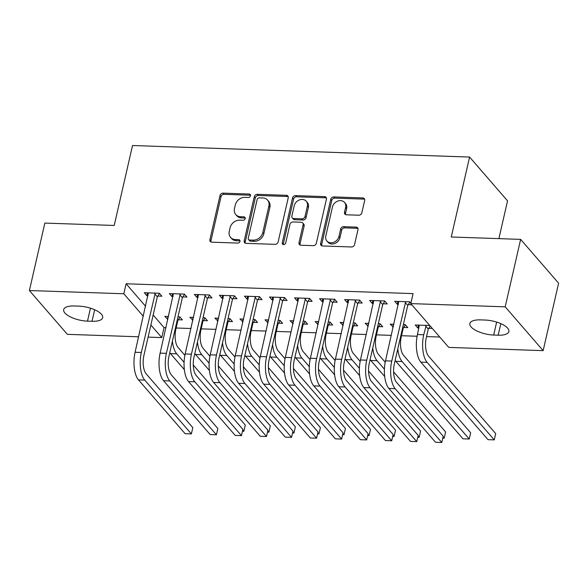 <?xml version="1.0" encoding="UTF-8"?>
<svg xmlns="http://www.w3.org/2000/svg" width="588" height="588" viewBox="0 0 588 588"><rect width="100%" height="100%" fill="white"/><g stroke="black" fill="none" stroke-linecap="round" stroke-linejoin="round"><path stroke-width="0.88" d="M250.481 195.811A1.904 1.566 -40.9 0 0 249.15 194.033L223.036 193.143A2.712 2.234 -40.9 0 0 220.015 195.51L209.901 239.647A2.712 2.234 -40.9 0 0 210.313 241.514A2.712 2.234 -40.9 0 0 211.798 242.183L237.919 243.079A1.904 1.566 -40.9 0 0 238.706 239.647L235.325 239.529A8.688 7.159 -40.9 0 1 230.555 237.376A8.688 7.159 -40.9 0 1 229.254 231.415L230.099 227.732A8.688 7.159 -40.9 0 1 239.764 220.155L243.138 220.272A1.904 1.566 -40.9 0 0 243.924 216.84L240.543 216.722A8.688 7.159 -40.9 0 1 235.781 214.569A8.688 7.159 -40.9 0 1 234.48 208.608L235.318 204.933A8.688 7.159 -40.9 0 1 244.983 197.355L248.364 197.465A1.904 1.566 -40.9 0 0 250.481 195.811M250.51 195.267A1.904 1.566 -40.9 0 0 250.179 195.216L224.057 194.327A2.712 2.234 -40.9 0 0 221.037 196.693L210.93 240.83A2.712 2.234 -40.9 0 0 210.952 241.991M240.066 240.874A1.904 1.566 -40.9 0 0 239.728 240.83L236.347 240.713L235.325 239.529M245.292 218.075A1.904 1.566 -40.9 0 0 244.953 218.023L241.572 217.905L240.543 216.722M358.812 215.215A2.712 2.234 -40.9 0 0 361.833 212.849L364.67 200.464A2.712 2.234 -40.9 0 0 364.259 198.597A2.712 2.234 -40.9 0 0 362.774 197.928L333.764 196.929A2.712 2.234 -40.9 0 0 330.75 199.303L320.636 243.439A2.712 2.234 -40.9 0 0 321.041 245.299A2.712 2.234 -40.9 0 0 322.533 245.975L351.536 246.967A2.712 2.234 -40.9 0 0 354.557 244.601L357.982 229.643A2.712 2.234 -40.9 0 0 357.577 227.784A2.712 2.234 -40.9 0 0 356.085 227.108L343.679 226.681A2.712 2.234 -40.9 0 0 340.658 229.048L338.96 236.464A7.262 5.983 -40.9 0 1 333.705 242.315A7.262 5.983 -40.9 0 1 326.891 240.999A7.262 5.983 -40.9 0 1 325.803 236.016L332.463 206.961A7.262 5.983 -40.9 0 1 337.71 201.111A7.262 5.983 -40.9 0 1 344.524 202.426A7.262 5.983 -40.9 0 1 345.612 207.41L344.502 212.253A2.712 2.234 -40.9 0 0 344.906 214.113A2.712 2.234 -40.9 0 0 346.398 214.789L358.812 215.215M410.784 303.599L505.195 306.833L543.15 350.639L448.747 347.405L410.784 303.599L413.07 293.603L126.097 283.776L123.811 293.772L143.325 316.293M138.628 336.784L67.355 334.344L29.4 290.538L44.85 223.08L114.212 225.461L132.528 145.515L469.584 157.055L451.275 237.001L520.645 239.375L505.195 306.833M29.4 290.538L123.811 293.772M288.223 197.847A2.712 2.234 -40.9 0 0 287.819 195.98A2.712 2.234 -40.9 0 0 286.327 195.304L257.324 194.312A2.712 2.234 -40.9 0 0 254.303 196.679L244.196 240.823A2.712 2.234 -40.9 0 0 244.601 242.682A2.712 2.234 -40.9 0 0 246.093 243.359L275.096 244.351A2.712 2.234 -40.9 0 0 278.117 241.984L288.223 197.847M295.543 195.62L324.547 196.62A2.712 2.234 -40.9 0 1 326.039 197.289A2.712 2.234 -40.9 0 1 326.443 199.156L316.337 243.292A2.712 2.234 -40.9 0 1 313.316 245.659L300.902 245.233A2.712 2.234 -40.9 0 1 299.417 244.564A2.712 2.234 -40.9 0 1 299.005 242.697L303.107 224.8A2.712 2.234 -40.9 0 0 302.702 222.933A2.712 2.234 -40.9 0 0 301.21 222.264L292.978 221.977A2.712 2.234 -40.9 0 0 289.957 224.351L285.687 242.984A1.904 1.566 -40.9 0 1 282.247 242.866L292.523 197.994A2.712 2.234 -40.9 0 1 295.543 195.62L296.572 196.804L325.576 197.803L324.547 196.62M498.896 238.632L507.547 200.868L469.584 157.055M383.2 303.783L387.264 303.923L384.699 300.96L369.676 300.446L372.241 303.408L373.409 303.445M393.879 324.253L390.197 324.128L393.225 327.104M403.721 327.465L407.785 327.604L405.22 324.642L403.361 324.576M333.117 302.07L337.181 302.21L334.616 299.248L319.593 298.733L322.158 301.695L323.326 301.732M343.796 322.54L340.114 322.415L343.142 325.392M353.638 325.752L357.702 325.892L355.137 322.93L353.27 322.863M283.034 300.35L287.098 300.49L284.533 297.535L269.51 297.021L272.075 299.976L273.236 300.02M293.713 320.827L290.031 320.695L293.059 323.672M303.555 324.032L307.62 324.172L305.054 321.21L303.188 321.151M232.951 298.638L237.015 298.777L234.45 295.815L219.427 295.301L221.992 298.263L223.153 298.3M243.63 319.108L239.948 318.983L242.976 321.959M253.472 322.32L257.537 322.459L254.971 319.497L253.105 319.431M182.868 296.925L186.933 297.065L184.367 294.103L169.344 293.588L171.909 296.55L173.07 296.587M193.548 317.395L189.865 317.27L192.893 320.247M203.389 320.607L207.454 320.747L204.889 317.785L203.022 317.718M126.097 283.776L145.611 306.297M153.167 315.021L164.052 327.589L165.956 327.648M176.135 328.001L190.997 328.508M201.177 328.861L216.039 329.368M226.218 329.714L241.08 330.221M251.26 330.574L266.121 331.081M276.301 331.434L291.17 331.941M301.343 332.286L316.212 332.801M326.384 333.146L341.253 333.653M351.426 334.006L366.295 334.513M376.467 334.859L391.336 335.373M401.508 335.719L417.113 336.255M426.55 336.579L439.75 337.027M168.506 316.535L164.824 316.41L167.852 319.387M178.348 319.747L182.412 319.887L179.847 316.925L177.98 316.858M157.827 296.065L161.891 296.205L159.326 293.243L144.303 292.728L146.868 295.69L148.029 295.727M218.589 318.255L214.907 318.123L217.935 321.099M228.431 321.46L232.495 321.599L229.93 318.637L228.063 318.578M207.909 297.778L211.974 297.918L209.409 294.963L194.385 294.448L196.951 297.403L198.112 297.447M268.672 319.968L264.99 319.843L268.018 322.819M278.514 323.179L282.578 323.319L280.013 320.357L278.146 320.291M257.992 299.498L262.057 299.637L259.492 296.675L244.468 296.161L247.034 299.123L248.195 299.16M318.755 321.68L315.072 321.555L318.101 324.532M328.596 324.892L332.661 325.032L330.096 322.07L328.229 322.004M308.075 301.21L312.14 301.35L309.575 298.388L294.551 297.873L297.116 300.836L298.285 300.872M368.838 323.4L365.155 323.268L368.184 326.244M378.679 326.605L382.744 326.744L380.179 323.782L378.312 323.723M358.158 302.923L362.223 303.063L359.658 300.108L344.634 299.593L347.199 302.548L348.368 302.592M429.747 325.48L415.238 324.988L417.803 327.95L418.965 327.986M428.762 328.325L432.312 328.442M410.887 303.143L409.74 301.82L394.717 301.306L397.282 304.268L398.451 304.305M408.241 304.643L411.791 304.76M485.049 320.041A17.699 6.659 12.9 0 1 508.87 331.573A17.699 6.659 12.9 0 1 498.183 335.197L493.677 335.042A17.699 6.659 12.9 0 1 469.856 323.51A17.699 6.659 12.9 0 1 480.543 319.887L485.049 320.041M520.645 239.375L558.6 283.188L543.15 350.639M164.052 327.589L161.766 337.578L148.102 337.115M87.502 321.136A17.699 6.659 12.9 0 1 63.68 309.604A17.699 6.659 12.9 0 1 74.367 305.981L78.873 306.135A17.699 6.659 12.9 0 1 102.694 317.66A17.699 6.659 12.9 0 1 92.007 321.291L87.502 321.136L90.464 308.178M150.873 325.01L161.766 337.578M167.382 319.372L168.036 316.52M146.868 295.69L147.522 292.839M192.423 320.232L193.077 317.38M171.909 296.55L172.563 293.699M217.472 321.085L218.119 318.233M196.951 297.403L197.605 294.559M242.513 321.945L243.16 319.093M221.992 298.263L222.646 295.411M267.555 322.805L268.201 319.953M247.034 299.123L247.688 296.271M292.596 323.657L293.243 320.805M272.075 299.976L272.729 297.131M317.638 324.517L318.284 321.665M297.116 300.836L297.771 297.984M342.679 325.377L343.326 322.525M322.158 301.695L322.812 298.844M367.721 326.23L368.375 323.378M347.199 302.548L347.853 299.704M392.762 327.09L393.416 324.238M372.241 303.408L372.895 300.556M417.803 327.95L418.458 325.098M397.282 304.268L397.936 301.416M235.781 214.569L236.802 215.752A8.688 7.159 -40.9 0 0 241.572 217.905M230.555 237.376L231.584 238.559A8.688 7.159 -40.9 0 0 236.347 240.713M288.201 196.686A2.712 2.234 -40.9 0 0 287.356 196.495L258.345 195.495A2.712 2.234 -40.9 0 0 255.332 197.869L245.218 242.006A2.712 2.234 -40.9 0 0 245.24 243.167M259.242 197.84A1.904 1.566 -40.9 0 0 257.125 199.501L248.254 238.243A1.904 1.566 -40.9 0 0 249.577 240.022L253.141 240.139A8.688 7.159 -40.9 0 0 262.807 232.561L268.87 206.079A8.688 7.159 -40.9 0 0 267.577 200.118A8.688 7.159 -40.9 0 0 262.807 197.965L259.242 197.84M248.54 239.544L249.562 240.727A1.904 1.566 -40.9 0 0 250.606 241.205L249.577 240.022M267.577 200.118L268.598 201.302A8.688 7.159 -40.9 0 1 269.899 207.263L263.836 233.745A8.688 7.159 -40.9 0 1 254.17 241.323L250.606 241.205M326.421 197.994A2.712 2.234 -40.9 0 0 325.576 197.803M302.702 222.933L303.724 224.124A2.712 2.234 -40.9 0 1 304.136 225.983L300.034 243.88A2.712 2.234 -40.9 0 0 300.056 245.042M296.572 196.804A2.712 2.234 -40.9 0 0 293.552 199.178L283.276 244.049A1.904 1.566 -40.9 0 0 283.24 244.593M307.362 206.219A7.262 5.983 -40.9 0 0 306.274 201.243A7.262 5.983 -40.9 0 0 299.461 199.92A7.262 5.983 -40.9 0 0 294.213 205.771L291.868 216.009A2.712 2.234 -40.9 0 0 292.273 217.869A2.712 2.234 -40.9 0 0 293.765 218.545L301.997 218.832A2.712 2.234 -40.9 0 0 305.018 216.458L307.362 206.219L308.391 207.41A7.262 5.983 -40.9 0 0 307.303 202.426L306.274 201.243M292.273 217.869L293.302 219.059A2.712 2.234 -40.9 0 0 294.786 219.728L293.765 218.545M308.391 207.41L306.039 217.648A2.712 2.234 -40.9 0 1 303.026 220.015L294.786 219.728M344.524 202.426L345.553 203.61A7.262 5.983 -40.9 0 1 346.641 208.593L345.531 213.437A2.712 2.234 -40.9 0 0 345.553 214.591M326.891 240.999L327.92 242.183A7.262 5.983 -40.9 0 0 334.734 243.506A7.262 5.983 -40.9 0 0 339.982 237.655L338.96 236.464M357.96 228.482A2.712 2.234 -40.9 0 0 357.114 228.291L344.7 227.865A2.712 2.234 -40.9 0 0 341.679 230.231L339.982 237.655M364.648 199.303A2.712 2.234 -40.9 0 0 363.796 199.111L334.793 198.119A2.712 2.234 -40.9 0 0 331.772 200.486L321.665 244.623A2.712 2.234 -40.9 0 0 321.687 245.784M180.024 317.13L177.848 320.519L175.871 329.155A13.833 5.858 92 0 0 178.142 347.567L184.882 355.343M193.261 365.023L245.284 425.065L243.858 431.305L242.741 430.019M184.367 369.661L170.447 353.594A20.742 8.783 -88 0 1 169.77 352.719M242.462 431.261L243.858 431.305M184.088 362.326L176.709 353.814A20.742 8.783 -88 0 1 172.424 341.136M177.848 320.519L177.289 319.879M148.367 292.868L135.086 352.263L141.34 352.477L155.261 293.103M159.51 293.449L157.327 296.837L143.906 355.439A13.833 5.858 92 0 0 146.177 373.85L192.805 427.667L191.372 433.915L144.744 380.098A20.742 8.783 -88 0 1 141.34 352.477M191.372 433.915L185.117 433.694L138.489 379.885A20.742 8.783 -88 0 1 135.086 352.263M157.327 296.837L154.762 293.875M205.065 317.99L202.889 321.379L200.912 330.015A13.833 5.858 92 0 0 203.183 348.427L209.923 356.203M218.31 365.883L270.326 425.918L268.9 432.165L267.783 430.879M209.409 370.514L195.488 354.454A20.742 8.783 -88 0 1 194.812 353.572M267.503 432.114L268.9 432.165M209.13 363.186L201.75 354.667A20.742 8.783 -88 0 1 197.465 341.988M202.889 321.379L202.331 320.732M230.106 318.85L227.931 322.231L225.954 330.868A13.833 5.858 92 0 0 228.225 349.279L234.965 357.056M243.351 366.736L295.367 426.778L293.941 433.025L292.824 431.739M234.45 371.373L220.529 355.314A20.742 8.783 -88 0 1 219.853 354.432M292.545 432.974L293.941 433.025M234.171 364.046L226.792 355.527A20.742 8.783 -88 0 1 222.507 342.848M227.931 322.231L227.372 321.592M173.409 293.728L160.127 353.123L166.382 353.337L180.303 293.963M184.551 294.309L182.368 297.697L168.947 356.299A13.833 5.858 92 0 0 171.218 374.71L217.847 428.52L216.413 434.767L169.785 380.95A20.742 8.783 -88 0 1 166.382 353.337M216.413 434.767L210.159 434.554L163.53 380.737A20.742 8.783 -88 0 1 160.127 353.123M182.368 297.697L179.803 294.735M198.45 294.581L185.169 353.976L191.423 354.196L205.344 294.823M209.593 295.169L207.41 298.557L193.989 357.151A13.833 5.858 92 0 0 196.26 375.563L242.888 429.38L241.455 435.627L194.826 381.81A20.742 8.783 -88 0 1 191.423 354.196M241.455 435.627L235.2 435.414L188.572 381.597A20.742 8.783 -88 0 1 185.169 353.976M207.41 298.557L204.852 295.595M255.148 319.703L252.972 323.091L250.995 331.728A13.833 5.858 92 0 0 253.266 350.139L260.006 357.916M268.393 367.596L320.409 427.638L318.983 433.878L317.865 432.592M259.492 372.233L245.571 356.166A20.742 8.783 -88 0 1 244.895 355.292M317.586 433.834L318.983 433.878M259.212 364.898L251.833 356.387A20.742 8.783 -88 0 1 247.548 343.708M252.972 323.091L252.414 322.452M280.189 320.563L278.014 323.951L276.037 332.587A13.833 5.858 92 0 0 278.308 350.999L285.048 358.776M293.434 368.456L345.45 428.49L344.024 434.738L342.907 433.452M284.533 373.086L270.612 357.026A20.742 8.783 -88 0 1 269.936 356.144M342.628 434.686L344.024 434.738M284.254 365.758L276.875 357.239A20.742 8.783 -88 0 1 272.589 344.561M278.014 323.951L277.455 323.304M223.491 295.441L210.21 354.836L216.472 355.049L230.386 295.676M234.634 296.021L232.451 299.41L219.03 358.011A13.833 5.858 92 0 0 221.301 376.423L267.93 430.24L266.496 436.487L219.875 382.67A20.742 8.783 -88 0 1 216.472 355.049M266.496 436.487L260.241 436.267L213.613 382.457A20.742 8.783 -88 0 1 210.21 354.836M232.451 299.41L229.893 296.448M248.533 296.301L235.251 355.696L241.514 355.909L255.427 296.536M259.675 296.881L257.5 300.27L244.079 358.871A13.833 5.858 92 0 0 246.343 377.283L292.971 431.092L291.545 437.34L244.917 383.523A20.742 8.783 -88 0 1 241.514 355.909M291.545 437.34L285.283 437.127L238.654 383.31A20.742 8.783 -88 0 1 235.251 355.696M257.5 300.27L254.935 297.308M305.231 321.423L303.055 324.804L301.078 333.44A13.833 5.858 92 0 0 303.349 351.852L310.089 359.635M318.476 369.308L370.491 429.35L369.066 435.598L367.948 434.311M309.575 373.946L295.654 357.886A20.742 8.783 -88 0 1 294.978 357.004M367.669 435.546L369.066 435.598M309.295 366.618L301.916 358.099A20.742 8.783 -88 0 1 297.631 345.421M303.055 324.804L302.497 324.164M273.574 297.153L260.293 356.548L266.555 356.769L280.469 297.396M284.717 297.741L282.541 301.13L269.12 359.724A13.833 5.858 92 0 0 271.384 378.135L318.012 431.952L316.587 438.2L269.958 384.383A20.742 8.783 -88 0 1 266.555 356.769M316.587 438.2L310.324 437.986L263.696 384.17A20.742 8.783 -88 0 1 260.293 356.548M282.541 301.13L279.976 298.167M330.272 322.275L328.097 325.664L326.119 334.3A13.833 5.858 92 0 0 328.391 352.712L335.131 360.488M343.517 370.168L395.533 430.21L394.107 436.45L392.99 435.164M334.616 374.806L320.695 358.739A20.742 8.783 -88 0 1 320.019 357.864M392.71 436.406L394.107 436.45M334.337 367.471L326.957 358.959A20.742 8.783 -88 0 1 322.672 346.281M328.097 325.664L327.538 325.024M298.616 298.013L285.334 357.408L291.597 357.622L305.51 298.248M309.758 298.594L307.583 301.982L294.162 360.584A13.833 5.858 92 0 0 296.425 378.995L343.054 432.812L341.628 439.06L295 385.243A20.742 8.783 -88 0 1 291.597 357.622M341.628 439.06L335.366 438.839L288.737 385.03A20.742 8.783 -88 0 1 285.334 357.408M307.583 301.982L305.018 299.02M355.314 323.135L353.138 326.524L351.161 335.16A13.833 5.858 92 0 0 353.432 353.572L360.172 361.348M368.558 371.028L420.574 431.063L419.148 437.31L418.031 436.024M359.658 375.659L345.737 359.599A20.742 8.783 -88 0 1 345.06 358.717M417.752 437.259L419.148 437.31M359.378 368.331L351.999 359.812A20.742 8.783 -88 0 1 347.714 347.133M353.138 326.524L352.579 325.877M323.657 298.873L310.376 358.268L316.638 358.482L330.552 299.108M334.8 299.454L332.624 302.842L319.203 361.444A13.833 5.858 92 0 0 321.467 379.855L368.095 433.665L366.669 439.912L320.041 386.095A20.742 8.783 -88 0 1 316.638 358.482M366.669 439.912L360.407 439.699L313.779 385.882A20.742 8.783 -88 0 1 310.376 358.268M332.624 302.842L330.059 299.88M380.355 323.995L378.18 327.376L376.202 336.013A13.833 5.858 92 0 0 378.474 354.424L385.214 362.208M393.6 371.881L445.616 431.923L444.19 438.17L443.073 436.884M384.699 376.518L370.785 360.459A20.742 8.783 -88 0 1 370.102 359.577M442.793 438.119L444.19 438.17M384.42 369.19L377.04 360.672A20.742 8.783 -88 0 1 372.755 347.993M378.18 327.376L377.628 326.737M348.699 299.726L335.417 359.121L341.679 359.341L355.593 299.968M359.841 300.314L357.666 303.702L344.245 362.296A13.833 5.858 92 0 0 346.508 380.708L393.137 434.525L391.711 440.772L345.082 386.955A20.742 8.783 -88 0 1 341.679 359.341M391.711 440.772L385.449 440.559L338.82 386.742A20.742 8.783 -88 0 1 335.417 359.121M357.666 303.702L355.101 300.74M405.404 324.848L403.221 328.236L401.244 336.873A13.833 5.858 92 0 0 403.515 355.284L470.657 432.783L469.231 439.023L402.082 361.532A20.742 8.783 -88 0 1 397.797 348.853M469.231 439.023L462.969 438.81L395.827 361.311A20.742 8.783 -88 0 1 395.143 360.437M403.221 328.236L402.67 327.597M373.74 300.586L360.459 359.981L366.721 360.194L380.634 300.821M384.883 301.174L382.707 304.555L369.286 363.156A13.833 5.858 92 0 0 371.55 381.568L418.178 435.385L416.752 441.632L370.124 387.815A20.742 8.783 -88 0 1 366.721 360.194M416.752 441.632L410.49 441.412L363.862 387.602A20.742 8.783 -88 0 1 360.459 359.981M382.707 304.555L380.142 301.593M430.232 326.039L428.262 329.096L426.285 337.733A13.833 5.858 92 0 0 428.556 356.144L495.706 433.635L494.273 439.883L427.123 362.384A20.742 8.783 -88 0 1 423.72 334.77L426.197 325.362M419.303 325.127L417.465 334.557L423.72 334.77M494.273 439.883L488.011 439.67L420.868 362.171A20.742 8.783 -88 0 1 417.465 334.557M428.262 329.096L425.697 326.134M398.782 301.446L385.5 360.841L391.762 361.054L405.676 301.681M409.924 302.026L407.749 305.415L394.327 364.016A13.833 5.858 92 0 0 396.591 382.428L443.22 436.237L441.794 442.485L395.165 388.668A20.742 8.783 -88 0 1 391.762 361.054M441.794 442.485L435.532 442.272L388.903 388.455A20.742 8.783 -88 0 1 385.5 360.841M407.749 305.415L405.183 302.452M250.179 195.216L249.15 194.033M239.728 240.83L238.706 239.647M244.953 218.023L243.924 216.84M210.93 240.83L209.901 239.647M221.037 196.693L220.015 195.51M224.057 194.327L223.036 193.143M245.218 242.006L244.196 240.823M255.332 197.869L254.303 196.679M258.345 195.495L257.324 194.312M287.356 196.495L286.327 195.304M254.17 241.323L253.141 240.139M263.836 233.745L262.807 232.561M269.899 207.263L268.87 206.079M300.034 243.88L299.005 242.697M304.136 225.983L303.107 224.8M283.276 244.049L282.247 242.866M293.552 199.178L292.523 197.994M303.026 220.015L301.997 218.832M306.039 217.648L305.018 216.458M345.531 213.437L344.502 212.253M346.641 208.593L345.612 207.41M341.679 230.231L340.658 229.048M344.7 227.865L343.679 226.681M357.114 228.291L356.085 227.108M321.665 244.623L320.636 243.439M331.772 200.486L330.75 199.303M334.793 198.119L333.764 196.929M363.796 199.111L362.774 197.928M92.007 321.291L94.653 309.744M498.183 335.197L500.829 323.657M493.677 335.042L496.639 322.092M170.447 353.594L176.709 353.814M138.489 379.885L144.744 380.098M195.488 354.454L201.75 354.667M220.529 355.314L226.792 355.527M163.53 380.737L169.785 380.95M188.572 381.597L194.826 381.81M245.571 356.166L251.833 356.387M270.612 357.026L276.875 357.239M213.613 382.457L219.875 382.67M238.654 383.31L244.917 383.523M295.654 357.886L301.916 358.099M263.696 384.17L269.958 384.383M320.695 358.739L326.957 358.959M288.737 385.03L295 385.243M345.737 359.599L351.999 359.812M313.779 385.882L320.041 386.095M370.785 360.459L377.04 360.672M338.82 386.742L345.082 386.955M395.827 361.311L402.082 361.532M363.862 387.602L370.124 387.815M420.868 362.171L427.123 362.384M388.903 388.455L395.165 388.668"/></g></svg>
